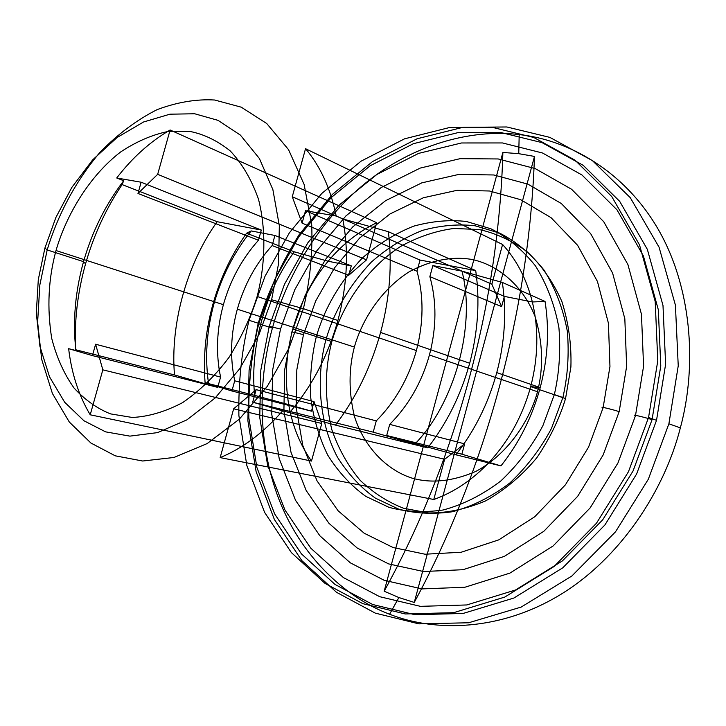 <?xml version="1.0" encoding="UTF-8"?>
<svg xmlns="http://www.w3.org/2000/svg" width="726" height="726" viewBox="0 0 726 726"><rect width="100%" height="100%" fill="white"/><g stroke="black" fill="none" stroke-linecap="round" stroke-linejoin="round"><path stroke-width="1.09" d="M420.036 260.053L416.996 271.225L302.089 223.127L305.519 210.712L420.036 260.053L475.712 270.58C480.04 300.709 478.026 331.6 469.677 363.236C460.983 394.817 447.025 423.022 427.777 447.86L373.209 432.151L252.693 402.186L282.614 410.88C263.547 432.705 242.729 448.287 220.169 457.607L233.654 408.811L256.16 389.635L252.693 402.186M174.503 374.943L217.727 387.385L92.42 355.595L68.643 348.68L75.903 350.531L75.622 349.732L174.503 374.943C170.066 324.241 186.999 263.692 217.156 221.702L261.306 230.051L258.474 240.261L137.967 193.47L141.125 182.217L116.723 177.988C132.323 157.669 150.119 141.67 170.111 129.99L157.669 174.322L137.967 193.47M331.855 341.574C324.54 369.516 324.513 398.81 331.764 429.465C338.452 448.759 347.917 465.72 360.169 480.349C373.627 493.045 388.129 502.347 403.674 508.264L428.721 512.973C447.198 513.101 466.21 509.053 485.767 500.831C504.869 489.968 521.867 475.639 536.759 457.834C549.718 438.749 559.319 418.993 565.554 398.583L570.899 366.957C571.598 344.532 568.567 322.662 561.815 301.344C552.831 281.343 541.088 264.636 526.586 251.25C511.168 240.27 495.341 233.037 479.096 229.534L453.941 228.463C436.072 230.795 418.367 236.749 400.806 246.305C366.521 268.393 341.882 305.855 331.855 341.574L292.85 329.014C299.956 303.613 311.708 281.016 328.125 261.242C342.173 244.571 358.372 231.721 376.721 222.691L366.557 259.835L348.698 275.299L351.284 265.861L328.125 261.242L294.266 251.804C265.353 290.863 249.608 347.69 254.654 395.371L205.095 382.738C203.062 356.72 205.63 330.693 212.8 304.666C220.087 278.684 231.349 254.853 246.577 233.191L251.178 230.932C234.053 252.258 221.657 276.497 214.007 303.64L212.8 304.666M373.209 432.151L376.277 420.88C395.207 401.768 408.584 378.337 416.397 350.576L257.149 296.444C265.199 265.271 266.397 230.414 258.492 199.242C251.604 179.64 242.139 163.495 230.106 150.799C217.174 140.563 203.697 134.101 189.695 131.388L167.797 131.542C152.106 134.755 136.388 141.561 120.634 151.97C89.706 175.728 66.456 214.361 56.02 250.543C48.315 278.82 46.881 308.114 51.727 338.425C56.628 357.41 64.06 373.935 74.034 388.002C85.151 400.08 97.338 408.711 110.615 413.902L132.232 417.459C148.34 416.724 165.129 411.787 182.589 402.64C199.795 390.86 215.323 375.705 229.171 357.165C241.404 337.436 250.733 317.198 257.149 296.444M314.068 401.66L311.463 411.17L288.712 404.663C292.406 425.808 300.001 444.611 311.49 461.064L321.781 423.476L314.068 401.66L234.716 380.796L231.903 390.987L205.095 382.738M75.903 350.531C72.618 321.337 75.168 291.707 83.544 261.641L85.559 263.856C93.699 235.188 105.887 208.77 122.104 184.595L123.692 180.729L116.723 177.988M668.891 423.793L678.238 365.822L675.407 305.111L659.063 247.185L630.286 197.69L592.407 160.627L549.872 137.386L506.848 126.977L462.907 127.331L417.087 138.775L372.529 161.571L332.39 194.396L299.221 234.562C281.089 263.856 267.386 293.531 258.12 323.587L249.091 370.369L247.875 420.681L256.106 471.61L274.364 519.471L301.862 560.626L336.483 592.289L375.297 613.134L418.884 623.861L468.633 622.772L521.223 607.054L571.861 576.008L615.494 531.84L648.336 479.224L668.891 423.793L680.353 427.877C697.568 364.561 691.506 285.754 657.411 227.946C623.307 170.093 567.895 139.8 519.199 134.582C470.339 128.647 412.096 145.182 365.178 183.342C318.269 221.593 286.307 277.069 272.404 328.116C258.166 379.063 257.258 442.751 278.684 498.662C300.137 554.492 343.144 596.718 389.608 614.241C435.518 632.382 500.468 630.93 560.036 594.857C619.577 558.838 664.208 491.411 680.353 427.877M565.554 398.583L530.688 386.622C522.647 415.744 508.881 440.9 489.369 462.072C472.708 479.704 454.167 492.183 433.776 499.497L444.63 459.277L464.64 443.867L461.854 454.195L500.949 465.901C519.144 442.978 532.231 416.878 540.217 387.62C547.894 358.29 549.5 329.559 545.044 301.435L532.358 301.971C526.613 279.129 516.685 259.962 502.583 244.48L305.537 148.694L292.26 196.755L302.089 223.127M123.692 180.729C105.497 204.659 92.12 231.63 83.544 261.641L47.181 249.935C57.281 216.185 75.205 181.373 100.197 152.097C117.957 134.011 136.924 119.854 157.097 109.635C177.271 102.139 196.465 98.936 214.678 100.016L241.25 107.176L266.732 123.52L288.54 149.638L304.112 184.422L311.753 225.069C312.688 253.837 309.893 281.697 303.377 308.659L289.012 348.162L267.322 386.296L239.281 419.22L207.164 443.568L173.995 457.471L142.677 461.01L115.252 455.819L90.895 443.023L69.306 422.024L52.417 393.501L41.672 359.334L37.625 322.208L39.839 284.955L47.181 249.935L44.921 248.011L38.306 279.546L36.3 313.06L39.93 346.375L49.559 376.903L64.659 402.24L83.926 420.744L105.588 431.852L129.909 436.126L157.606 432.605L186.854 419.891L215.132 398.002L239.798 368.636L258.901 334.768L271.615 299.747L303.377 308.659L337.899 320.493C327.943 355.84 311.835 386.55 289.574 412.604L282.614 410.88M469.677 363.236L380.587 332.454C371.013 366.948 355.976 397.83 335.485 425.109L289.574 412.604M68.643 348.68C71.575 373.536 78.762 395.57 90.215 414.8L102.829 369.843L95.614 344.233L92.42 355.595M502.583 244.48L491.865 284.202L501.602 306.635L504.361 296.389L532.358 301.971C538.819 329.187 538.265 357.401 530.688 386.622L540.217 387.62L496.765 372.601C488.353 403.293 474.722 430.69 455.874 454.794L415.227 443.713C455.175 402.376 476.047 324.758 461.954 271.125L502.328 282.423C506.721 311.79 504.86 341.855 496.765 372.601M258.474 240.261C242.076 258.538 230.378 280.009 223.381 304.684L56.02 250.543M398.883 597.552L384.172 591.218C456.59 459.658 498.662 302.415 502.873 152.442L518.754 153.676L534.481 156.426C529.236 308.704 486.683 468.279 414.256 602.435L398.883 597.552L389.608 614.241M491.865 284.202L292.26 196.755M376.277 420.88L256.16 389.635M475.712 270.58L388.337 231.694C392.403 264.309 389.826 297.896 380.587 332.454M416.397 350.576C423.675 322.698 423.875 296.253 416.996 271.225M311.463 411.17L231.903 390.987M537.53 391.75C543.674 367.038 542.83 341.882 534.98 316.291C522.266 284.156 496.257 264.101 471.047 259.3C451.273 256.178 430.69 260.325 409.292 271.733C382.039 288.948 362.319 318.669 354.37 347.064C348.58 369.298 348.643 392.53 354.56 416.769C364.479 447.751 387.276 470.248 411.842 478.062C431.244 483.652 452.607 481.429 475.938 471.374C505.986 455.329 528.927 423.158 537.53 391.75L429.438 355.005C421.733 382.411 408.493 405.535 389.717 424.374L386.695 435.509L415.227 443.713M444.63 459.277L233.654 408.811M271.615 299.747L278.584 263.493L279.329 225.677L272.867 189.568L259.418 158.54L240.415 135.127L218.054 120.362L194.622 113.755L169.957 114.182L143.503 122.004L117.058 137.532L92.61 159.929L71.856 187.381L55.866 217.519L44.921 248.011M388.337 231.694L342.781 218.916L336.183 216.021C330.666 188.842 320.447 166.399 305.537 148.694M269.237 326.301L260.797 370.242L259.745 417.477L267.613 465.194L284.91 509.933L310.846 548.248L343.389 577.569L379.734 596.708L420.436 606.346L466.736 604.958L515.533 589.993L562.387 560.917L602.698 519.816L633.036 471.02L652.057 419.682L660.778 366.013L658.319 309.73L643.39 255.915L616.946 209.75L581.98 174.993L542.549 153.014L502.528 142.958L461.518 142.968L418.648 153.377L376.839 174.494L339.115 205.104L307.897 242.72L284.547 284.147L269.237 326.301L280.499 329.05L272.649 370.115L271.751 414.228L279.229 458.723L295.536 500.323L319.885 535.815L350.304 562.822L384.181 580.292L421.988 588.904L464.858 587.261L509.897 573.113L553.04 546.016L590.093 507.964L617.971 462.943L635.486 415.644L643.581 366.194L641.457 314.285L627.908 264.536L603.723 221.702L571.598 189.277L535.234 168.595L498.199 158.958L460.121 158.667L420.209 168.078L381.186 187.526L345.903 215.94L316.681 250.969L294.82 289.656L280.499 329.05M294.266 251.804L246.577 233.191M291.906 331.827L284.646 369.988L283.902 410.943L290.972 452.189L306.254 490.64L328.96 523.319L357.237 548.039L388.619 563.893L423.53 571.525L462.988 569.701L504.316 556.397L543.81 531.305L577.678 496.294L603.143 454.984L619.169 411.66L626.647 366.367L624.832 318.778L612.599 273.067L590.61 233.563L561.28 203.489L527.938 184.15L493.862 174.975L458.732 174.431L421.788 182.87L385.579 200.685L352.772 226.884L325.575 259.327L305.219 295.228L291.906 331.827L303.468 334.65L296.807 369.861L296.19 407.622L302.824 445.582L317.044 480.884L338.089 510.759L364.189 533.229L393.047 547.513L425.064 554.219L461.128 552.259L498.789 539.854L534.699 516.785L565.436 484.787L588.541 447.152L603.106 407.74L609.958 366.548L608.424 323.215L597.453 281.497L577.615 245.315L551.007 217.628L520.651 199.677L489.524 191.002L457.326 190.248L423.376 197.762L390.007 213.952L359.724 237.956L334.577 267.794L315.756 300.882L303.468 334.65M321.781 423.476L102.829 369.843M234.716 380.796C229.815 357.537 230.686 333.67 237.329 309.203C244.235 284.801 255.833 263.592 272.123 245.56L274.909 235.46L251.178 230.932M354.37 347.064L237.329 309.203M75.622 349.732C74.206 321.182 77.519 292.56 85.559 263.856M217.727 387.385L220.577 377.084L95.614 344.233M366.557 259.835L157.669 174.322M461.854 454.195L386.695 435.509M504.361 296.389L432.859 265.58L461.954 271.125M500.949 465.901L455.874 454.794M464.64 443.867L389.717 424.374M518.754 153.676L519.199 134.582M311.49 461.064L90.215 414.8M433.776 499.497L220.169 457.607M414.256 602.435L534.481 156.426M501.602 306.635L429.865 276.606C436.753 301.354 436.607 327.49 429.438 355.005M619.169 411.66C614.278 409.918 597.471 405.825 603.106 407.74M217.156 221.702L122.104 184.595M292.85 329.014C285.935 354.479 284.565 379.689 288.712 404.663L254.654 395.371M427.777 447.86L335.485 425.109M545.044 301.435L502.328 282.423M223.381 304.684C216.647 329.441 215.713 353.571 220.577 377.084M652.057 419.682C647.302 417.967 629.959 413.738 635.486 415.644M214.007 303.64C206.556 330.838 204.768 357.727 208.652 384.299M429.865 276.606L432.859 265.58M272.404 328.116L258.12 323.587M502.873 152.442L384.172 591.218M261.306 230.051L141.125 182.217M305.519 210.712L336.183 216.021M348.698 275.299L272.123 245.56M342.781 218.916C348.952 251.187 347.327 285.046 337.899 320.493M351.284 265.861L274.909 235.46M376.721 222.691L170.111 129.99M554.346 394.581L542.885 425.681C531.949 446.336 517.919 464.767 500.795 480.993C482.327 494.987 463.07 504.661 443.023 510.024C423.412 512.737 405.389 511.839 388.964 507.32L365.813 496.366C351.03 485.767 338.307 471.964 327.653 454.984C318.741 436.526 313.033 416.851 310.519 395.96C309.875 375.151 311.808 355.395 316.336 336.673C324.504 308.251 339.768 282.096 362.129 258.211C378.055 244.172 395.207 233.491 413.593 226.176C432.024 221.131 449.639 219.57 466.437 221.494L491.03 228.835C507.474 237.22 522.293 249.572 535.47 265.897C546.923 284.383 554.746 305.047 558.938 327.889C560.771 351.03 559.238 373.264 554.346 394.581L562.886 397.512L551.524 428.304C540.688 448.75 526.758 467 509.752 483.053C491.402 496.902 472.263 506.467 452.325 511.766C432.814 514.435 414.882 513.536 398.52 509.044L375.46 498.172C360.722 487.645 348.035 473.951 337.39 457.099C318.424 421.134 316.191 376.132 325.92 339.759C334.014 311.572 349.179 285.663 371.413 262.013C387.257 248.11 404.318 237.556 422.614 230.342C440.963 225.378 458.487 223.862 475.203 225.804L499.697 233.137C516.068 241.486 530.815 253.755 543.946 269.963C555.363 288.313 563.167 308.804 567.369 331.446C569.211 354.37 567.714 376.395 562.886 397.512M258.828 323.406L274.691 279.701L298.849 236.721L331.138 197.654L370.169 165.764L413.457 143.675L457.906 132.649L500.486 132.422L542.104 142.65L583.187 165.31L619.686 201.347L647.347 249.363L662.992 305.474L665.615 364.243L656.522 420.336L636.629 473.987L604.921 524.943L562.795 567.805L513.89 598.033L463.061 613.461L414.909 614.713L372.674 604.504L335.022 584.439L301.399 553.829L274.655 513.935L256.886 467.444L248.864 417.931C248.228 384.644 251.55 353.135 258.828 323.406L249.045 320.302L265.035 276.234L289.347 232.874L321.8 193.425L361.031 161.199L404.536 138.829L449.194 127.604L491.974 127.268L533.792 137.477L575.074 160.228L611.737 196.501L639.515 244.907L655.206 301.517L657.774 360.849L648.554 417.504L628.471 471.709L596.482 523.21L554.038 566.525L504.797 597.071L453.659 612.671L405.271 613.96L362.846 603.669L325.066 583.432L291.362 552.577L264.591 512.356L246.84 465.502L238.89 415.59C238.3 382.039 241.685 350.277 249.045 320.302M325.92 339.759L316.336 336.673M656.522 420.336L648.554 417.504"/></g></svg>
